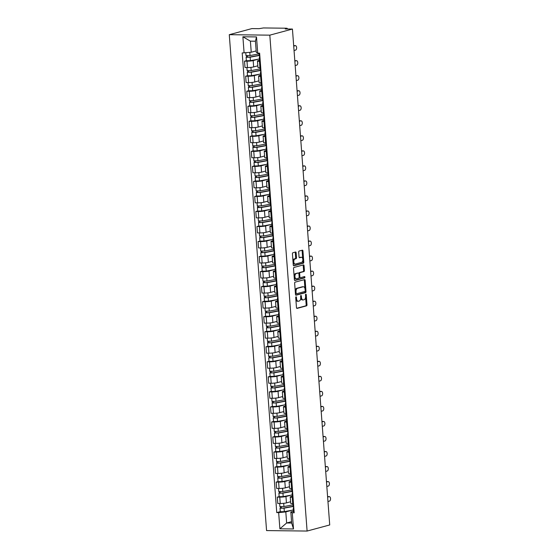<?xml version="1.0" encoding="UTF-8"?>
<svg xmlns="http://www.w3.org/2000/svg" width="559" height="559" viewBox="0 0 559 559"><rect width="100%" height="100%" fill="white"/><g stroke="black" fill="none" stroke-linecap="round" stroke-linejoin="round"><path stroke-width="0.84" d="M296.032 296.787A0.671 0.37 90.7 0 0 295.718 297.549L296.473 307.604A0.957 0.531 90.7 0 0 296.983 308.414A0.957 0.531 90.7 0 0 297.067 308.407L306.535 305.85A0.957 0.531 90.7 0 0 306.989 304.767L306.234 294.712A0.671 0.37 90.7 0 0 305.5 294.914L305.598 296.214A3.061 1.698 90.7 0 1 304.145 299.694L303.355 299.91A3.061 1.698 90.7 0 1 303.09 299.938A3.061 1.698 90.7 0 1 301.441 297.332L301.343 296.032A0.671 0.37 90.7 0 0 300.609 296.235L300.707 297.535A3.061 1.698 90.7 0 1 299.247 301.015L298.464 301.224A3.061 1.698 90.7 0 1 298.199 301.259A3.061 1.698 90.7 0 1 296.549 298.653L296.452 297.353A0.671 0.37 90.7 0 0 296.032 296.787M296.137 252.829A0.957 0.531 90.7 0 0 295.62 252.011A0.957 0.531 90.7 0 0 295.536 252.025L292.881 252.738A0.957 0.531 90.7 0 0 292.427 253.828L293.265 264.987A0.957 0.531 90.7 0 0 293.782 265.804A0.957 0.531 90.7 0 0 293.866 265.791L303.334 263.24A0.957 0.531 90.7 0 0 303.789 262.15L302.95 250.991A0.957 0.531 90.7 0 0 302.433 250.173A0.957 0.531 90.7 0 0 302.349 250.187L299.142 251.054A0.957 0.531 90.7 0 0 298.688 252.137L299.044 256.916A0.957 0.531 90.7 0 0 299.561 257.734A0.957 0.531 90.7 0 0 299.645 257.72L301.238 257.294A2.557 1.418 90.7 0 1 301.455 257.266A2.557 1.418 90.7 0 1 302.845 259.642A2.557 1.418 90.7 0 1 301.615 262.353L295.383 264.037A2.557 1.418 90.7 0 1 295.159 264.065A2.557 1.418 90.7 0 1 293.775 261.682A2.557 1.418 90.7 0 1 294.998 258.971L296.039 258.691A0.957 0.531 90.7 0 0 296.494 257.608L296.137 252.829L295.327 252.822A0.957 0.531 90.7 0 0 295.082 252.144M269.815 35.154L292.434 29.054L329.719 524.95L307.101 531.05L269.815 35.154L229.281 34.686L266.566 530.582L307.101 531.05M295.096 282.155A0.957 0.531 90.7 0 0 294.642 283.245L295.48 294.404A0.957 0.531 90.7 0 0 295.99 295.222A0.957 0.531 90.7 0 0 296.074 295.208L305.542 292.657A0.957 0.531 90.7 0 0 305.997 291.567L305.158 280.408A0.957 0.531 90.7 0 0 304.648 279.591A0.957 0.531 90.7 0 0 304.564 279.605L295.096 282.155M294.376 279.696L293.531 268.537A0.957 0.531 90.7 0 1 293.992 267.447L303.46 264.896A0.957 0.531 90.7 0 1 303.537 264.882A0.957 0.531 90.7 0 1 304.054 265.7L304.41 270.479A0.957 0.531 90.7 0 1 303.956 271.562L300.12 272.596A0.957 0.531 90.7 0 0 299.666 273.686L299.904 276.859A0.957 0.531 90.7 0 0 300.414 277.669A0.957 0.531 90.7 0 0 300.497 277.662L304.494 276.579A0.671 0.37 90.7 0 1 304.599 277.907L294.97 280.499A0.957 0.531 90.7 0 1 294.886 280.513A0.957 0.531 90.7 0 1 294.376 279.696M292.434 29.054L285.258 28.97L287.242 28.362L286.369 28.216L263.429 27.95L259.069 28.67L251.899 28.586L229.281 34.686M293.021 497.3L292.245 497.286A4.486 0.58 175.7 0 1 290.24 496.958L290.722 503.324A4.486 0.58 -4.3 0 0 292.727 503.652L293.503 503.659M291.113 495.134L285.956 496.525A4.486 0.58 175.7 0 1 279.766 497.147L280.241 503.505A4.486 0.58 -4.3 0 0 286.432 502.883L290.401 501.814M280.241 503.505L277.767 503.477L277.292 497.119L279.158 496.609M290.24 496.958A4.486 0.58 175.7 0 1 290.98 496.581L292.329 496.217M279.766 497.147L277.292 497.119M291.896 482.263L291.113 482.256A4.486 0.58 175.7 0 1 289.115 481.928L289.59 488.286A4.486 0.58 -4.3 0 0 291.595 488.615L292.371 488.629M278.026 481.579L276.16 482.082L276.635 488.44L279.109 488.468A4.486 0.58 -4.3 0 0 285.307 487.853L289.471 486.728M289.115 481.928A4.486 0.58 175.7 0 1 289.855 481.551L291.197 481.187M289.981 480.097L284.824 481.488A4.486 0.58 175.7 0 1 278.634 482.11L276.16 482.082M290.764 467.233L289.988 467.226A4.486 0.58 175.7 0 1 287.983 466.898L288.458 473.256A4.486 0.58 -4.3 0 0 290.463 473.585L291.239 473.592M276.894 466.548L275.028 467.051L275.51 473.41L277.977 473.438A4.486 0.58 -4.3 0 0 284.175 472.816L288.339 471.691M287.983 466.898A4.486 0.58 175.7 0 1 288.724 466.513L290.072 466.15M288.856 465.067L283.699 466.458A4.486 0.58 175.7 0 1 277.502 467.079L275.028 467.051M289.632 452.203L288.856 452.189A4.486 0.58 175.7 0 1 286.851 451.861L287.326 458.219A4.486 0.58 -4.3 0 0 289.331 458.548L290.107 458.562M275.769 451.511L273.896 452.014L274.378 458.38L276.852 458.408A4.486 0.58 -4.3 0 0 283.043 457.786L287.012 456.717M286.851 451.861A4.486 0.58 175.7 0 1 287.592 451.483L288.94 451.12M287.724 450.03L282.568 451.42A4.486 0.58 175.7 0 1 276.37 452.042L273.896 452.014M288.5 437.166L287.724 437.159A4.486 0.58 175.7 0 1 285.719 436.831L286.201 443.189A4.486 0.58 -4.3 0 0 288.206 443.518L288.982 443.525M274.637 436.481L272.771 436.984L273.246 443.343L275.72 443.371A4.486 0.58 -4.3 0 0 281.911 442.749L286.082 441.624M285.719 436.831A4.486 0.58 175.7 0 1 286.46 436.446L287.808 436.083M286.592 435L281.436 436.39A4.486 0.58 175.7 0 1 275.245 437.012L272.771 436.984M287.368 422.136L286.592 422.122A4.486 0.58 175.7 0 1 284.587 421.793L285.069 428.159A4.486 0.58 -4.3 0 0 287.074 428.487L287.85 428.494M273.505 421.444L271.639 421.954L272.114 428.313L274.588 428.341A4.486 0.58 -4.3 0 0 280.786 427.719L284.95 426.594M284.587 421.793A4.486 0.58 175.7 0 1 285.335 421.416L286.676 421.053M285.46 419.97L280.304 421.36A4.486 0.58 175.7 0 1 274.113 421.982L271.639 421.954M286.243 407.099L285.467 407.092A4.486 0.58 175.7 0 1 283.462 406.763L283.937 413.122A4.486 0.58 -4.3 0 0 285.942 413.45L286.718 413.464M272.373 406.414L270.507 406.917L270.989 413.276L273.456 413.304A4.486 0.58 -4.3 0 0 279.654 412.682L283.623 411.613M283.462 406.763A4.486 0.58 175.7 0 1 284.203 406.386L285.544 406.023M284.328 404.933L279.172 406.323A4.486 0.58 175.7 0 1 272.981 406.945L270.507 406.917M285.111 392.069L284.335 392.062A4.486 0.58 175.7 0 1 282.33 391.733L282.805 398.092A4.486 0.58 -4.3 0 0 284.81 398.42L285.586 398.427M271.248 391.384L269.375 391.887L269.857 398.246L272.331 398.274A4.486 0.58 -4.3 0 0 278.522 397.652L282.491 396.583M282.33 391.733A4.486 0.58 175.7 0 1 283.071 391.349L284.419 390.986M283.203 389.902L278.047 391.293A4.486 0.58 175.7 0 1 271.849 391.915L269.375 391.887M283.979 377.032L283.203 377.025A4.486 0.58 175.7 0 1 281.198 376.696L281.68 383.055A4.486 0.58 -4.3 0 0 283.686 383.383L284.461 383.397M270.116 376.347L268.25 376.85L268.725 383.215L271.199 383.243A4.486 0.58 -4.3 0 0 277.39 382.622L281.561 381.497M281.198 376.696A4.486 0.58 175.7 0 1 281.939 376.319L283.287 375.955M282.071 374.865L276.915 376.256A4.486 0.58 175.7 0 1 270.717 376.878L268.25 376.85M282.847 362.001L282.071 361.994A4.486 0.58 175.7 0 1 280.066 361.666L280.548 368.025A4.486 0.58 -4.3 0 0 282.554 368.353L283.329 368.36M268.984 361.317L267.118 361.82L267.593 368.178L270.067 368.206A4.486 0.58 -4.3 0 0 276.265 367.584L280.429 366.459M280.066 361.666A4.486 0.58 175.7 0 1 280.807 361.282L282.155 360.918M280.939 359.835L275.783 361.226A4.486 0.58 175.7 0 1 269.592 361.848L267.118 361.82M281.722 346.971L280.946 346.957A4.486 0.58 175.7 0 1 278.941 346.629L279.416 352.995A4.486 0.58 -4.3 0 0 281.422 353.323L282.197 353.33M267.852 346.28L265.986 346.79L266.468 353.148L268.935 353.176A4.486 0.58 -4.3 0 0 275.133 352.554L279.102 351.485M278.941 346.629A4.486 0.58 175.7 0 1 279.682 346.252L281.023 345.888M279.807 344.805L274.651 346.196A4.486 0.58 175.7 0 1 268.46 346.818L265.986 346.79M280.59 331.934L279.814 331.927A4.486 0.58 175.7 0 1 277.809 331.599L278.284 337.957A4.486 0.58 -4.3 0 0 280.29 338.286L281.065 338.293M266.72 331.249L264.854 331.753L265.336 338.111L267.81 338.139A4.486 0.58 -4.3 0 0 274.001 337.517L277.97 336.448M277.809 331.599A4.486 0.58 175.7 0 1 278.55 331.221L279.898 330.858M278.682 329.768L273.526 331.159A4.486 0.58 175.7 0 1 267.328 331.78L264.854 331.753M279.458 316.904L278.682 316.897A4.486 0.58 175.7 0 1 276.677 316.569L277.159 322.927A4.486 0.58 -4.3 0 0 279.158 323.256L279.94 323.263M265.595 316.219L263.729 316.722L264.204 323.081L266.678 323.109A4.486 0.58 -4.3 0 0 272.869 322.487L277.04 321.362M276.677 316.569A4.486 0.58 175.7 0 1 277.418 316.184L278.766 315.821M277.55 314.738L272.394 316.128A4.486 0.58 175.7 0 1 266.196 316.75L263.729 316.722M278.326 301.867L277.55 301.86A4.486 0.58 175.7 0 1 275.545 301.532L276.027 307.89A4.486 0.58 -4.3 0 0 278.033 308.219L278.808 308.233M264.463 301.182L262.597 301.685L263.072 308.051L265.546 308.079A4.486 0.58 -4.3 0 0 271.744 307.457L275.706 306.388M275.545 301.532A4.486 0.58 175.7 0 1 276.286 301.154L277.634 300.791M276.419 299.701L271.262 301.091A4.486 0.58 175.7 0 1 265.071 301.713L262.597 301.685M277.201 286.837L276.425 286.83A4.486 0.58 175.7 0 1 274.42 286.501L274.895 292.86A4.486 0.58 -4.3 0 0 276.901 293.189L277.676 293.195M263.331 286.152L261.465 286.655L261.94 293.014L264.414 293.042A4.486 0.58 -4.3 0 0 270.612 292.42L274.581 291.351M274.42 286.501A4.486 0.58 175.7 0 1 275.161 286.117L276.502 285.754M275.287 284.671L270.13 286.061A4.486 0.58 175.7 0 1 263.939 286.683L261.465 286.655M276.069 271.807L275.294 271.793A4.486 0.58 175.7 0 1 273.288 271.464L273.763 277.83A4.486 0.58 -4.3 0 0 275.769 278.158L276.544 278.165M262.199 271.115L260.333 271.618L260.815 277.984L263.289 278.012A4.486 0.58 -4.3 0 0 269.48 277.39L273.644 276.265M273.288 271.464A4.486 0.58 175.7 0 1 274.029 271.087L275.377 270.724M274.162 269.641L269.005 271.031A4.486 0.58 175.7 0 1 262.807 271.653L260.333 271.618M274.937 256.77L274.162 256.763A4.486 0.58 175.7 0 1 272.156 256.434L272.638 262.793A4.486 0.58 -4.3 0 0 274.637 263.121L275.419 263.128M261.074 256.085L259.201 256.588L259.683 262.947L262.157 262.975A4.486 0.58 -4.3 0 0 268.348 262.353L272.519 261.235M272.156 256.434A4.486 0.58 175.7 0 1 272.897 256.057L274.245 255.694M273.03 254.604L267.873 255.994A4.486 0.58 175.7 0 1 261.675 256.616L259.201 256.588M273.805 241.74L273.03 241.733A4.486 0.58 175.7 0 1 271.024 241.397L271.506 247.763A4.486 0.58 -4.3 0 0 273.512 248.091L274.287 248.098M259.942 241.055L258.076 241.558L258.551 247.917L261.025 247.944A4.486 0.58 -4.3 0 0 267.216 247.323L271.185 246.253M271.024 241.397A4.486 0.58 175.7 0 1 271.765 241.02L273.113 240.656M271.898 239.573L266.741 240.964A4.486 0.58 175.7 0 1 260.55 241.586L258.076 241.558M272.68 226.702L271.898 226.695A4.486 0.58 175.7 0 1 269.899 226.367L270.374 232.726A4.486 0.58 -4.3 0 0 272.38 233.054L273.155 233.068M258.81 226.018L256.944 226.521L257.419 232.879L259.893 232.914A4.486 0.58 -4.3 0 0 266.091 232.292L270.06 231.216M269.899 226.367A4.486 0.58 175.7 0 1 270.64 225.99L271.981 225.626M270.766 224.536L265.609 225.927A4.486 0.58 175.7 0 1 259.418 226.549L256.944 226.521M271.548 211.672L270.773 211.665A4.486 0.58 175.7 0 1 268.767 211.337L269.242 217.696A4.486 0.58 -4.3 0 0 271.248 218.024L272.023 218.031M257.678 210.988L255.812 211.491L256.295 217.849L258.761 217.877A4.486 0.58 -4.3 0 0 264.959 217.255L269.124 216.13M268.767 211.337A4.486 0.58 175.7 0 1 269.508 210.953L270.856 210.589M269.641 209.506L264.484 210.897A4.486 0.58 175.7 0 1 258.286 211.519L255.812 211.491M270.416 196.642L269.641 196.628A4.486 0.58 175.7 0 1 267.635 196.3L268.11 202.658A4.486 0.58 -4.3 0 0 270.116 202.994L270.891 203.001M256.553 195.95L254.68 196.454L255.163 202.819L257.636 202.847A4.486 0.58 -4.3 0 0 263.827 202.225L267.796 201.156M267.635 196.3A4.486 0.58 175.7 0 1 268.376 195.923L269.724 195.559M268.509 194.476L263.352 195.867A4.486 0.58 175.7 0 1 257.154 196.488L254.68 196.454M269.284 181.605L268.509 181.598A4.486 0.58 175.7 0 1 266.503 181.27L266.985 187.628A4.486 0.58 -4.3 0 0 268.991 187.957L269.766 187.964M255.421 180.92L253.555 181.423L254.031 187.782L256.504 187.81A4.486 0.58 -4.3 0 0 262.695 187.188L266.664 186.119M266.503 181.27A4.486 0.58 175.7 0 1 267.244 180.892L268.593 180.529M267.377 179.439L262.22 180.83A4.486 0.58 175.7 0 1 256.029 181.451L253.555 181.423M268.152 166.575L267.377 166.568A4.486 0.58 175.7 0 1 265.371 166.233L265.853 172.598A4.486 0.58 -4.3 0 0 267.859 172.927L268.634 172.934M254.289 165.89L252.423 166.393L252.899 172.752L255.372 172.78A4.486 0.58 -4.3 0 0 261.57 172.158L265.735 171.033M265.371 166.233A4.486 0.58 175.7 0 1 266.119 165.855L267.461 165.492M266.245 164.409L261.088 165.799A4.486 0.58 175.7 0 1 254.897 166.421L252.423 166.393M267.027 151.538L266.252 151.531A4.486 0.58 175.7 0 1 264.246 151.203L264.721 157.561A4.486 0.58 -4.3 0 0 266.727 157.89L267.502 157.904M253.157 150.853L251.291 151.356L251.774 157.715L254.24 157.75A4.486 0.58 -4.3 0 0 260.438 157.128L264.603 156.003M264.246 151.203A4.486 0.58 175.7 0 1 264.987 150.825L266.329 150.462M265.113 149.372L259.956 150.762A4.486 0.58 175.7 0 1 253.765 151.384L251.291 151.356M265.895 136.508L265.12 136.501A4.486 0.58 175.7 0 1 263.114 136.172L263.589 142.531A4.486 0.58 -4.3 0 0 265.595 142.859L266.37 142.866M252.032 135.823L250.159 136.326L250.642 142.685L253.115 142.713A4.486 0.58 -4.3 0 0 259.306 142.091L263.275 141.022M263.114 136.172A4.486 0.58 175.7 0 1 263.855 135.788L265.204 135.425M263.988 134.342L258.831 135.732A4.486 0.58 175.7 0 1 252.633 136.354L250.159 136.326M264.763 121.478L263.988 121.464A4.486 0.58 175.7 0 1 261.982 121.135L262.464 127.494A4.486 0.58 -4.3 0 0 264.47 127.829L265.245 127.836M250.9 120.786L249.034 121.289L249.51 127.655L251.983 127.683A4.486 0.58 -4.3 0 0 258.174 127.061L262.143 125.992M261.982 121.135A4.486 0.58 175.7 0 1 262.723 120.758L264.072 120.395M262.856 119.312L257.699 120.702A4.486 0.58 175.7 0 1 251.501 121.324L249.034 121.289M263.631 106.441L262.856 106.434A4.486 0.58 175.7 0 1 260.85 106.105L261.332 112.464A4.486 0.58 -4.3 0 0 263.338 112.792L264.114 112.799M249.768 105.756L247.903 106.259L248.378 112.618L250.851 112.645A4.486 0.58 -4.3 0 0 257.049 112.024L261.214 110.906M260.85 106.105A4.486 0.58 175.7 0 1 261.591 105.728L262.94 105.365M261.724 104.274L256.567 105.665A4.486 0.58 175.7 0 1 250.376 106.287L247.903 106.259M262.506 91.41L261.731 91.403A4.486 0.58 175.7 0 1 259.725 91.068L260.201 97.434A4.486 0.58 -4.3 0 0 262.206 97.762L262.982 97.769M248.636 90.726L246.771 91.229L247.253 97.587L249.719 97.615A4.486 0.58 -4.3 0 0 255.917 96.993L259.886 95.924M259.725 91.068A4.486 0.58 175.7 0 1 260.466 90.691L261.808 90.327M260.592 89.244L255.435 90.635A4.486 0.58 175.7 0 1 249.244 91.257L246.771 91.229M261.374 76.373L260.599 76.366A4.486 0.58 175.7 0 1 258.593 76.038L259.069 82.397A4.486 0.58 -4.3 0 0 261.074 82.725L261.85 82.739M247.504 75.689L245.639 76.192L246.121 82.55L248.594 82.585A4.486 0.58 -4.3 0 0 254.785 81.963L258.754 80.887M258.593 76.038A4.486 0.58 175.7 0 1 259.334 75.661L260.683 75.297M259.467 74.207L254.31 75.598A4.486 0.58 175.7 0 1 248.112 76.22L245.639 76.192M260.242 61.343L259.467 61.336A4.486 0.58 175.7 0 1 257.461 61.008L257.944 67.366A4.486 0.58 -4.3 0 0 259.942 67.695L260.725 67.702M246.379 60.658L244.514 61.162L244.989 67.52L247.462 67.548A4.486 0.58 -4.3 0 0 253.653 66.926L257.825 65.801M257.461 61.008A4.486 0.58 175.7 0 1 258.202 60.624L259.551 60.26M258.335 59.177L253.178 60.568A4.486 0.58 175.7 0 1 246.98 61.19L244.514 61.162M292.245 510.164L285.803 511.904L286.634 522.986L291.658 523.042L290.827 511.96L293.461 511.247M291.553 521.659L286.634 522.986L279.884 528.807L278.661 512.617L285.803 511.904M290.827 511.96L292.28 512.778L293.503 528.968L279.884 528.807M244.101 52.958L242.886 36.768L256.504 36.929L257.72 53.119L256.267 52.301L255.435 41.219L250.404 41.156L251.236 52.239L242.194 52.937L276.761 512.596L278.661 512.617M292.28 512.778L294.188 512.799L259.628 53.14L257.72 53.119M251.236 52.239L256.162 50.911M280.29 511.646L276.761 512.596M293.503 528.968L291.658 523.042M255.435 41.219L256.504 36.929M250.404 41.156L242.886 36.768M295.858 299.414A3.061 1.698 90.7 0 0 297.388 301.252L298.199 301.259M300.721 297.968A3.061 1.698 90.7 0 0 302.279 299.931L303.09 299.938M296.71 308.275L305.724 305.843A0.957 0.531 90.7 0 0 306.178 304.753L305.598 297.011M304.962 288.591L304.348 280.401A0.957 0.531 90.7 0 0 304.11 279.724M295.718 295.082L304.732 292.65A0.957 0.531 90.7 0 0 305.186 291.56L305.151 291.099M296.137 293.168A0.671 0.37 90.7 0 0 296.556 293.734L304.865 291.491A0.671 0.37 90.7 0 0 305.186 290.729L305.081 289.352A3.061 1.698 90.7 0 0 303.432 286.746A3.061 1.698 90.7 0 0 303.174 286.781L297.493 288.318A3.061 1.698 90.7 0 0 296.032 291.798L296.137 293.168L295.383 293.161M295.411 293.496A0.671 0.37 90.7 0 0 295.746 293.72L296.438 293.727M303.432 286.746L302.622 286.739A3.061 1.698 90.7 0 0 302.363 286.774L303.174 286.781M295.222 290.987A3.061 1.698 90.7 0 1 296.682 288.304L302.363 286.774M298.848 273.505A0.957 0.531 90.7 0 1 299.31 272.589L303.146 271.555A0.957 0.531 90.7 0 0 303.6 270.465L303.244 265.693A0.957 0.531 90.7 0 0 303.006 265.015M299.17 277.229A0.957 0.531 90.7 0 0 299.603 277.662A0.957 0.531 90.7 0 0 299.687 277.648L300.337 277.655M294.614 280.373L303.789 277.9A0.671 0.37 90.7 0 0 303.977 276.719M296.137 273.672A2.557 1.418 90.7 0 0 294.907 276.384A2.557 1.418 90.7 0 0 296.298 278.766A2.557 1.418 90.7 0 0 296.515 278.731L298.709 278.144A0.957 0.531 90.7 0 0 299.163 277.054L298.925 273.889A0.957 0.531 90.7 0 0 298.415 273.072A0.957 0.531 90.7 0 0 298.331 273.078L295.327 273.665A2.557 1.418 90.7 0 0 294.097 276.034M294.181 277.096A2.557 1.418 90.7 0 0 295.48 278.752L296.298 278.766M297.681 273.072A0.957 0.531 90.7 0 0 297.605 273.065A0.957 0.531 90.7 0 0 297.521 273.072L298.331 273.078M295.327 273.665L297.521 273.072M292.979 261.144A2.557 1.418 90.7 0 1 294.188 258.964L295.229 258.684A0.957 0.531 90.7 0 0 295.683 257.594L295.327 252.822M293.084 262.576A2.557 1.418 90.7 0 0 294.348 264.051L295.159 264.065M300.861 257.287A2.557 1.418 90.7 0 0 300.644 257.252A2.557 1.418 90.7 0 0 300.428 257.28L301.238 257.294M299.289 257.587L300.428 257.28M302.719 258.74L302.139 250.984A0.957 0.531 90.7 0 0 301.895 250.306M293.51 265.665L302.524 263.233A0.957 0.531 90.7 0 0 302.978 262.143L302.831 260.173M292.979 504.847L283.937 506.545L279.905 506.608L279.675 503.498M293.084 506.265A4.577 0.587 175.7 0 1 292.602 506.363L283.231 508.117L281.296 508.152L281.394 506.782M293.105 506.489L284.063 508.18L280.031 508.243L280.436 508.04L280.339 506.754M293.363 509.955L284.321 511.653L280.29 511.716L280.031 508.243M281.498 508.222L280.436 508.04M293.831 508.068L293.244 508.397L293.866 508.557M293.244 508.397L293.503 511.869L294.132 512.03M327.602 496.783L328.091 496.651A2.243 1.244 -89.3 0 1 328.28 496.623A2.243 1.244 -89.3 0 1 328.475 496.658M292.888 503.652L293.126 506.761L293.748 506.922M327.951 501.507L329.475 501.095A2.243 1.244 90.7 0 0 330.551 498.719A2.243 1.244 90.7 0 0 329.335 496.637A2.243 1.244 90.7 0 0 329.146 496.665L327.623 497.07M291.847 489.817L282.812 491.508L278.78 491.578L278.543 488.468M291.952 491.228A4.577 0.587 175.7 0 1 291.47 491.326L282.099 493.087L280.164 493.115L280.262 491.752M291.973 491.452L282.931 493.15L278.899 493.213L279.304 493.01L279.207 491.717M292.231 494.925L283.196 496.616L279.165 496.678L278.899 493.213M280.373 493.185L279.304 493.01M290.715 474.78L281.68 476.478L277.648 476.541L277.411 473.431M290.827 476.198A4.577 0.587 175.7 0 1 290.338 476.296L280.967 478.057L279.032 478.085L279.13 476.715M290.841 476.422L281.806 478.113L277.774 478.183L278.075 476.687M291.099 479.888L282.064 481.585L278.033 481.648L277.774 478.183M279.241 478.155L278.172 477.973M292.699 493.038L292.112 493.366L292.741 493.527M292.112 493.366L292.378 496.832L293 497M326.47 481.746L326.959 481.613A2.243 1.244 -89.3 0 1 327.155 481.592A2.243 1.244 -89.3 0 1 327.343 481.62M291.756 488.622L291.994 491.731L292.616 491.892M326.826 486.47L328.35 486.064A2.243 1.244 90.7 0 0 329.419 483.689A2.243 1.244 90.7 0 0 328.21 481.606A2.243 1.244 90.7 0 0 328.014 481.627L326.491 482.04M291.574 478.008L290.987 478.336L291.609 478.497M290.987 478.336L291.246 481.802L291.868 481.963M325.338 466.716L325.827 466.583A2.243 1.244 -89.3 0 1 326.023 466.562A2.243 1.244 -89.3 0 1 326.211 466.59M290.631 473.585L290.862 476.694L291.484 476.855M325.694 471.44L327.218 471.027A2.243 1.244 90.7 0 0 328.294 468.652A2.243 1.244 90.7 0 0 327.078 466.569A2.243 1.244 90.7 0 0 326.882 466.597L325.359 467.01M289.59 459.75L280.548 461.441L276.516 461.51L276.286 458.401M289.695 461.161A4.577 0.587 175.7 0 1 289.213 461.266L279.842 463.02L277.907 463.055L278.005 461.685M289.709 461.385L280.674 463.083L276.642 463.145L276.95 461.65M289.974 464.857L280.932 466.548L276.901 466.618L276.642 463.145M278.109 463.118L277.04 462.943M288.458 444.712L279.416 446.41L275.384 446.473L275.154 443.364M288.563 446.131A4.577 0.587 175.7 0 1 288.081 446.229L278.71 447.99L276.775 448.018L276.873 446.655M288.577 446.355L279.542 448.052L275.51 448.115L275.915 447.906L275.818 446.62M288.842 449.82L279.8 451.518L275.769 451.581L275.51 448.115M276.978 448.087L275.915 447.906M287.326 429.682L278.291 431.38L274.259 431.443L274.022 428.334M287.431 431.101A4.577 0.587 175.7 0 1 286.949 431.199L277.578 432.952L275.643 432.987L275.741 431.618M287.452 431.324L278.41 433.015L274.378 433.078L274.783 432.876L274.686 431.59M287.71 434.79L278.675 436.488L274.644 436.551L274.378 433.078M275.846 433.057L274.783 432.876M290.442 462.971L289.855 463.299L290.477 463.46M289.855 463.299L290.114 466.772L290.743 466.933M324.206 451.686L324.702 451.553A2.243 1.244 -89.3 0 1 324.891 451.525A2.243 1.244 -89.3 0 1 325.086 451.553M289.499 458.555L289.73 461.664L290.359 461.825M324.562 456.41L326.086 455.997A2.243 1.244 90.7 0 0 327.162 453.622A2.243 1.244 90.7 0 0 325.946 451.539A2.243 1.244 90.7 0 0 325.75 451.56L324.227 451.972M289.31 447.941L288.724 448.269L289.345 448.43M288.724 448.269L288.982 451.735L289.611 451.896M323.081 436.649L323.57 436.516A2.243 1.244 -89.3 0 1 323.759 436.495A2.243 1.244 -89.3 0 1 323.954 436.523M288.367 443.518L288.598 446.627L289.227 446.788M323.43 441.372L324.954 440.96A2.243 1.244 90.7 0 0 326.03 438.584A2.243 1.244 90.7 0 0 324.814 436.502A2.243 1.244 90.7 0 0 324.625 436.53L323.102 436.942M288.178 432.904L287.592 433.232L288.22 433.393M287.592 433.232L287.857 436.705L288.479 436.865M321.949 421.619L322.438 421.486A2.243 1.244 -89.3 0 1 322.634 421.458A2.243 1.244 -89.3 0 1 322.822 421.493M287.235 428.487L287.473 431.597L288.095 431.758M322.305 426.342L323.829 425.93A2.243 1.244 90.7 0 0 324.898 423.554A2.243 1.244 90.7 0 0 323.682 421.472A2.243 1.244 90.7 0 0 323.493 421.5L321.97 421.905M287.053 417.873L286.467 418.202L287.088 418.363M286.467 418.202L286.725 421.668L287.347 421.835M320.817 406.582L321.306 406.449A2.243 1.244 -89.3 0 1 321.502 406.428A2.243 1.244 -89.3 0 1 321.691 406.456M286.103 413.45L286.341 416.567L286.963 416.728M321.173 411.305L322.697 410.9A2.243 1.244 90.7 0 0 323.773 408.524A2.243 1.244 90.7 0 0 322.557 406.442A2.243 1.244 90.7 0 0 322.361 406.463L320.838 406.875M285.922 402.843L285.335 403.172L285.956 403.332M285.335 403.172L285.593 406.638L286.215 406.798M319.685 391.552L320.181 391.419A2.243 1.244 -89.3 0 1 320.37 391.398A2.243 1.244 -89.3 0 1 320.566 391.426M284.978 398.42L285.209 401.53L285.838 401.69M320.041 396.275L321.565 395.863A2.243 1.244 90.7 0 0 322.641 393.487A2.243 1.244 90.7 0 0 321.425 391.405A2.243 1.244 90.7 0 0 321.229 391.433L319.706 391.845M284.79 387.806L284.203 388.135L284.824 388.295M284.203 388.135L284.461 391.607L285.09 391.768M318.553 376.521L319.049 376.389A2.243 1.244 -89.3 0 1 319.238 376.361A2.243 1.244 -89.3 0 1 319.434 376.389M283.846 383.39L284.077 386.5L284.706 386.66M318.909 381.245L320.433 380.833A2.243 1.244 90.7 0 0 321.509 378.457A2.243 1.244 90.7 0 0 320.293 376.375A2.243 1.244 90.7 0 0 320.104 376.396L318.581 376.808M283.658 372.776L283.071 373.105L283.699 373.265M283.071 373.105L283.336 376.57L283.958 376.731M317.428 361.484L317.917 361.352A2.243 1.244 -89.3 0 1 318.113 361.331A2.243 1.244 -89.3 0 1 318.302 361.359M282.714 368.353L282.952 371.462L283.574 371.623M317.785 366.208L319.308 365.796A2.243 1.244 90.7 0 0 320.377 363.42A2.243 1.244 90.7 0 0 319.161 361.338A2.243 1.244 90.7 0 0 318.972 361.366L317.449 361.778M282.533 357.739L281.939 358.067L282.568 358.228M281.939 358.067L282.204 361.54L282.826 361.701M316.296 346.454L316.785 346.321A2.243 1.244 -89.3 0 1 316.981 346.294A2.243 1.244 -89.3 0 1 317.17 346.321M281.582 353.323L281.82 356.432L282.442 356.593M316.653 351.178L318.176 350.766A2.243 1.244 90.7 0 0 319.252 348.39A2.243 1.244 90.7 0 0 318.036 346.307A2.243 1.244 90.7 0 0 317.84 346.335L316.317 346.741M281.401 342.709L280.814 343.037L281.436 343.198M280.814 343.037L281.072 346.503L281.694 346.671M315.164 331.417L315.653 331.284A2.243 1.244 -89.3 0 1 315.849 331.263A2.243 1.244 -89.3 0 1 316.045 331.291M280.457 338.286L280.688 341.395L281.31 341.563M315.521 336.141L317.044 335.735A2.243 1.244 90.7 0 0 318.12 333.36A2.243 1.244 90.7 0 0 316.904 331.277A2.243 1.244 90.7 0 0 316.708 331.298L315.185 331.711M280.269 327.679L279.682 328.007L280.304 328.168M279.682 328.007L279.94 331.473L280.569 331.634M314.032 316.387L314.528 316.254A2.243 1.244 -89.3 0 1 314.717 316.233A2.243 1.244 -89.3 0 1 314.913 316.261M279.325 323.256L279.556 326.365L280.185 326.526M314.389 321.111L315.912 320.698A2.243 1.244 90.7 0 0 316.988 318.323A2.243 1.244 90.7 0 0 315.772 316.24A2.243 1.244 90.7 0 0 315.583 316.268L314.06 316.68M279.137 312.642L278.55 312.97L279.179 313.131M278.55 312.97L278.815 316.443L279.437 316.604M312.907 301.357L313.396 301.224A2.243 1.244 -89.3 0 1 313.592 301.196A2.243 1.244 -89.3 0 1 313.781 301.224M278.193 308.226L278.431 311.335L279.053 311.496M313.257 306.08L314.78 305.668A2.243 1.244 90.7 0 0 315.856 303.292A2.243 1.244 90.7 0 0 314.64 301.21A2.243 1.244 90.7 0 0 314.451 301.231L312.928 301.643M278.012 297.612L277.418 297.94L278.047 298.101M277.418 297.94L277.683 301.406L278.305 301.567M311.775 286.32L312.264 286.187A2.243 1.244 -89.3 0 1 312.46 286.166A2.243 1.244 -89.3 0 1 312.649 286.194M277.061 293.189L277.299 296.298L277.921 296.459M312.132 291.043L313.655 290.631A2.243 1.244 90.7 0 0 314.731 288.255A2.243 1.244 90.7 0 0 313.515 286.173A2.243 1.244 90.7 0 0 313.319 286.201L311.796 286.613M276.88 282.575L276.293 282.903L276.915 283.064M276.293 282.903L276.551 286.376L277.173 286.536M310.643 271.29L311.132 271.157A2.243 1.244 -89.3 0 1 311.328 271.129A2.243 1.244 -89.3 0 1 311.517 271.157M275.936 278.158L276.167 281.268L276.789 281.429M311 276.013L312.523 275.601A2.243 1.244 90.7 0 0 313.599 273.225A2.243 1.244 90.7 0 0 312.383 271.143A2.243 1.244 90.7 0 0 312.188 271.171L310.664 271.576M275.748 267.544L275.161 267.873L275.783 268.034M275.161 267.873L275.419 271.339L276.048 271.499M309.511 256.253L310.007 256.12A2.243 1.244 -89.3 0 1 310.196 256.099A2.243 1.244 -89.3 0 1 310.392 256.127M274.804 263.121L275.035 266.231L275.664 266.398M309.868 260.976L311.391 260.571A2.243 1.244 90.7 0 0 312.467 258.195A2.243 1.244 90.7 0 0 311.251 256.113A2.243 1.244 90.7 0 0 311.056 256.134L309.532 256.546M274.616 252.514L274.029 252.843L274.651 253.003M274.029 252.843L274.287 256.308L274.916 256.469M308.386 241.222L308.875 241.09A2.243 1.244 -89.3 0 1 309.064 241.062A2.243 1.244 -89.3 0 1 309.26 241.097M273.672 248.091L273.903 251.201L274.532 251.361M308.736 245.946L310.259 245.534A2.243 1.244 90.7 0 0 311.335 243.158A2.243 1.244 90.7 0 0 310.119 241.076A2.243 1.244 90.7 0 0 309.931 241.104L308.407 241.516M273.484 237.477L272.897 237.806L273.526 237.966M272.897 237.806L273.162 241.278L273.784 241.439M307.254 226.192L307.743 226.06A2.243 1.244 -89.3 0 1 307.939 226.032A2.243 1.244 -89.3 0 1 308.128 226.06M272.54 233.061L272.778 236.171L273.4 236.331M307.611 230.916L309.134 230.504A2.243 1.244 90.7 0 0 310.203 228.128A2.243 1.244 90.7 0 0 308.994 226.046A2.243 1.244 90.7 0 0 308.799 226.067L307.275 226.479M272.359 222.447L271.772 222.775L272.394 222.936M271.772 222.775L272.03 226.241L272.652 226.402M306.122 211.155L306.611 211.023A2.243 1.244 -89.3 0 1 306.807 211.002A2.243 1.244 -89.3 0 1 306.996 211.029M271.415 218.024L271.646 221.133L272.268 221.294M306.479 215.879L308.002 215.467A2.243 1.244 90.7 0 0 309.078 213.091A2.243 1.244 90.7 0 0 307.862 211.009A2.243 1.244 90.7 0 0 307.667 211.036L306.143 211.449M271.227 207.41L270.64 207.738L271.262 207.899M270.64 207.738L270.898 211.211L271.527 211.372M304.99 196.125L305.487 195.992A2.243 1.244 -89.3 0 1 305.675 195.964A2.243 1.244 -89.3 0 1 305.871 195.992M270.283 202.994L270.514 206.103L271.143 206.264M305.347 200.849L306.87 200.436A2.243 1.244 90.7 0 0 307.946 198.061A2.243 1.244 90.7 0 0 306.73 195.978A2.243 1.244 90.7 0 0 306.535 196.006L305.011 196.412M270.095 192.38L269.508 192.708L270.13 192.869M269.508 192.708L269.766 196.174L270.395 196.335M303.865 181.088L304.355 180.955A2.243 1.244 -89.3 0 1 304.543 180.934A2.243 1.244 -89.3 0 1 304.739 180.962M269.152 187.957L269.382 191.066L270.011 191.234M304.215 185.812L305.738 185.406A2.243 1.244 90.7 0 0 306.814 183.031A2.243 1.244 90.7 0 0 305.598 180.948A2.243 1.244 90.7 0 0 305.41 180.969L303.886 181.382M286.194 414.652L277.159 416.343L273.127 416.413L272.89 413.304M286.306 416.064A4.577 0.587 175.7 0 1 285.817 416.162L276.446 417.922L274.511 417.95L274.609 416.588M286.32 416.287L277.285 417.985L273.246 418.048L273.651 417.839L273.554 416.553M286.578 419.76L277.543 421.451L273.512 421.514L273.246 418.048M274.721 418.02L273.651 417.839M285.069 399.615L276.027 401.313L271.995 401.376L271.765 398.267M285.174 401.034A4.577 0.587 175.7 0 1 284.692 401.131L275.314 402.892L273.379 402.92L273.484 401.551M285.188 401.257L276.153 402.948L272.121 403.018L272.422 401.523M285.453 404.723L276.412 406.421L272.38 406.484L272.121 403.018M273.589 402.99L272.519 402.808M283.937 384.585L274.895 386.276L270.863 386.346L270.633 383.236M284.042 385.996A4.577 0.587 175.7 0 1 283.56 386.101L274.189 387.855L272.254 387.89L272.352 386.521M284.056 386.22L275.021 387.918L270.989 387.981L271.394 387.778L271.297 386.486M284.321 389.693L275.28 391.384L271.248 391.454L270.989 387.981M272.457 387.953L271.394 387.778M282.805 369.548L273.77 371.246L269.738 371.309L269.501 368.199M282.91 370.966A4.577 0.587 175.7 0 1 282.428 371.064L273.058 372.825L271.122 372.853L271.22 371.49M282.931 371.19L273.889 372.881L269.857 372.951L270.263 372.741L270.165 371.456M283.189 374.656L274.155 376.354L270.123 376.417L269.857 372.951M271.325 372.923L270.263 372.741M281.673 354.518L272.638 356.216L268.606 356.279L268.369 353.169M281.778 355.936A4.577 0.587 175.7 0 1 281.296 356.034L271.926 357.788L269.99 357.823L270.088 356.453M281.799 356.16L272.757 357.851L268.725 357.914L269.131 357.711L269.033 356.418M282.057 359.626L273.023 361.324L268.991 361.387L268.725 357.914M270.2 357.893L269.131 357.711M280.541 339.488L271.506 341.179L267.475 341.249L267.244 338.132M280.653 340.899A4.577 0.587 175.7 0 1 280.171 340.997L270.794 342.758L268.858 342.786L268.956 341.423M280.667 341.123L271.632 342.821L267.6 342.884L267.901 341.388M280.925 344.596L271.891 346.287L267.859 346.349L267.6 342.884M269.068 342.856L267.999 342.674M279.416 324.451L270.374 326.149L266.343 326.211L266.112 323.102M279.521 325.869A4.577 0.587 175.7 0 1 279.039 325.967L269.669 327.728L267.733 327.756L267.831 326.386M279.535 326.093L270.5 327.784L266.468 327.853L266.874 327.644L266.776 326.358M279.8 329.558L270.759 331.256L266.727 331.319L266.468 327.853M267.936 327.826L266.874 327.644M278.284 309.42L269.249 311.111L265.211 311.181L264.98 308.072M278.389 310.832A4.577 0.587 175.7 0 1 277.907 310.937L268.537 312.691L266.601 312.726L266.699 311.356M278.41 311.056L269.368 312.754L265.336 312.816L265.742 312.614L265.644 311.321M278.668 314.528L269.627 316.219L265.595 316.289L265.336 312.816M266.804 312.788L265.742 312.614M277.152 294.383L268.117 296.081L264.086 296.144L263.848 293.035M277.257 295.802A4.577 0.587 175.7 0 1 276.775 295.9L267.405 297.661L265.469 297.688L265.567 296.326M277.278 296.025L268.236 297.716L264.204 297.786L264.61 297.577L264.512 296.291M277.537 299.491L268.502 301.189L264.47 301.252L264.204 297.786M265.679 297.758L264.61 297.577M276.02 279.353L266.985 281.051L262.954 281.114L262.716 278.005M276.132 280.772A4.577 0.587 175.7 0 1 275.643 280.87L266.273 282.623L264.337 282.658L264.435 281.289M276.146 280.988L267.111 282.686L263.079 282.749L263.478 282.547L263.38 281.254M276.405 284.461L267.37 286.159L263.338 286.222L263.079 282.749M264.547 282.728L263.478 282.547M274.895 264.323L265.853 266.014L261.822 266.077L261.591 262.968M275 265.735A4.577 0.587 175.7 0 1 274.518 265.832L265.148 267.593L263.212 267.621L263.31 266.259M275.014 265.958L265.979 267.656L261.947 267.719L262.255 266.224M275.28 269.431L266.238 271.122L262.206 271.185L261.947 267.719M263.415 267.691L262.346 267.509M273.763 249.286L264.721 250.984L260.69 251.047L260.459 247.937M273.868 250.705A4.577 0.587 175.7 0 1 273.386 250.802L264.016 252.556L262.08 252.591L262.178 251.222M273.889 250.928L264.847 252.619L260.815 252.689L261.221 252.479L261.123 251.194M274.148 254.394L265.106 256.092L261.074 256.155L260.815 252.689M262.283 252.661L261.221 252.479M272.631 234.256L263.596 235.947L259.565 236.017L259.327 232.907M272.736 235.667A4.577 0.587 175.7 0 1 272.254 235.772L262.884 237.526L260.948 237.561L261.046 236.191M272.757 235.891L263.715 237.589L259.683 237.652L260.089 237.449L259.991 236.157M273.016 239.364L263.981 241.055L259.949 241.125L259.683 237.652M261.158 237.624L260.089 237.449M271.499 219.219L262.464 220.917L258.433 220.98L258.195 217.87M271.611 220.637A4.577 0.587 175.7 0 1 271.122 220.735L261.752 222.496L259.816 222.524L259.914 221.161M271.625 220.861L262.59 222.552L258.558 222.622L258.859 221.126M271.884 224.327L262.849 226.025L258.817 226.088L258.558 222.622M260.026 222.594L258.957 222.412M270.374 204.189L261.332 205.887L257.301 205.95L257.07 202.84M270.479 205.6A4.577 0.587 175.7 0 1 269.997 205.705L260.627 207.459L258.691 207.494L258.789 206.124M270.493 205.824L261.458 207.522L257.426 207.585L257.734 206.089M270.759 209.297L261.717 210.995L257.685 211.057L257.426 207.585M258.894 207.564L257.825 207.382M269.242 189.159L260.201 190.85L256.169 190.912L255.938 187.803M269.347 190.57A4.577 0.587 175.7 0 1 268.865 190.668L259.495 192.429L257.559 192.457L257.657 191.094M269.361 190.794L260.326 192.492L256.295 192.555L256.7 192.345L256.602 191.059M269.627 194.266L260.585 195.957L256.553 196.02L256.295 192.555M257.762 192.527L256.7 192.345M268.11 174.122L259.076 175.819L255.044 175.882L254.806 172.773M268.215 175.54A4.577 0.587 175.7 0 1 267.733 175.638L258.363 177.392L256.427 177.427L256.525 176.057M268.236 175.764L259.194 177.455L255.163 177.524L255.568 177.315L255.47 176.029M268.495 179.229L259.46 180.927L255.428 180.99L255.163 177.524M256.63 177.496L255.568 177.315M266.978 159.091L257.944 160.782L253.912 160.852L253.674 157.743M267.09 160.503A4.577 0.587 175.7 0 1 266.601 160.608L257.231 162.362L255.295 162.396L255.393 161.027M267.104 160.726L258.062 162.424L254.031 162.487L254.436 162.285L254.338 160.992M267.363 164.199L258.328 165.89L254.296 165.96L254.031 162.487M255.505 162.459L254.436 162.285M265.853 144.054L256.812 145.752L252.78 145.815L252.549 142.706M265.958 145.473A4.577 0.587 175.7 0 1 265.476 145.571L256.099 147.331L254.163 147.359L254.268 145.997M265.972 145.696L256.937 147.387L252.906 147.457L253.206 145.962M266.238 149.162L257.196 150.86L253.164 150.923L252.906 147.457M254.373 147.429L253.304 147.248M264.721 129.024L255.68 130.722L251.648 130.785L251.417 127.676M264.826 130.436A4.577 0.587 175.7 0 1 264.344 130.54L254.974 132.294L253.038 132.329L253.136 130.96M264.84 130.659L255.805 132.357L251.774 132.42L252.179 132.217L252.081 130.925M265.106 134.132L256.064 135.83L252.032 135.893L251.774 132.42M253.241 132.399L252.179 132.217M268.963 177.35L268.376 177.671L269.005 177.839M268.376 177.671L268.641 181.144L269.263 181.305M302.733 166.058L303.223 165.925A2.243 1.244 -89.3 0 1 303.418 165.897A2.243 1.244 -89.3 0 1 303.607 165.932M268.02 172.927L268.257 176.036L268.879 176.197M303.09 170.781L304.613 170.369A2.243 1.244 90.7 0 0 305.682 167.993A2.243 1.244 90.7 0 0 304.466 165.911A2.243 1.244 90.7 0 0 304.278 165.939L302.754 166.351M267.838 162.313L267.251 162.641L267.873 162.802M267.251 162.641L267.509 166.114L268.131 166.275M301.601 151.028L302.091 150.895A2.243 1.244 -89.3 0 1 302.286 150.867A2.243 1.244 -89.3 0 1 302.475 150.895M266.888 157.897L267.125 161.006L267.747 161.167M301.958 155.751L303.481 155.339A2.243 1.244 90.7 0 0 304.557 152.963A2.243 1.244 90.7 0 0 303.341 150.881A2.243 1.244 90.7 0 0 303.146 150.902L301.622 151.314M266.706 147.283L266.119 147.611L266.741 147.772M266.119 147.611L266.377 151.077L266.999 151.237M300.469 135.991L300.966 135.858A2.243 1.244 -89.3 0 1 301.154 135.837A2.243 1.244 -89.3 0 1 301.35 135.865M265.763 142.859L265.993 145.969L266.622 146.13M300.826 140.714L302.349 140.302A2.243 1.244 90.7 0 0 303.425 137.926A2.243 1.244 90.7 0 0 302.209 135.844A2.243 1.244 90.7 0 0 302.014 135.872L300.49 136.284M265.574 132.245L264.987 132.574L265.609 132.735M264.987 132.574L265.245 136.047L265.874 136.207M299.338 120.961L299.834 120.828A2.243 1.244 -89.3 0 1 300.022 120.8A2.243 1.244 -89.3 0 1 300.218 120.828M264.631 127.829L264.861 130.939L265.49 131.099M299.694 125.684L301.217 125.272A2.243 1.244 90.7 0 0 302.293 122.896A2.243 1.244 90.7 0 0 301.077 120.814A2.243 1.244 90.7 0 0 300.889 120.842L299.365 121.247M263.589 113.994L254.555 115.685L250.523 115.748L250.285 112.638M263.694 115.406A4.577 0.587 175.7 0 1 263.212 115.503L253.842 117.264L251.906 117.292L252.004 115.93M263.715 115.629L254.673 117.327L250.642 117.39L251.047 117.18L250.949 115.895M263.974 119.102L254.939 120.793L250.907 120.856L250.642 117.39M252.109 117.362L251.047 117.18M264.442 117.215L263.855 117.544L264.484 117.704M263.855 117.544L264.121 121.01L264.742 121.17M298.213 105.924L298.702 105.791A2.243 1.244 -89.3 0 1 298.897 105.77A2.243 1.244 -89.3 0 1 299.086 105.798M263.499 112.792L263.736 115.902L264.358 116.069M298.569 110.647L300.092 110.242A2.243 1.244 90.7 0 0 301.161 107.866A2.243 1.244 90.7 0 0 299.945 105.784A2.243 1.244 90.7 0 0 299.757 105.805L298.233 106.217M262.457 98.957L253.423 100.655L249.391 100.718L249.153 97.608M262.562 100.375A4.577 0.587 175.7 0 1 262.08 100.473L252.71 102.227L250.774 102.262L250.872 100.893M262.583 100.599L253.541 102.29L249.51 102.353L249.915 102.15L249.817 100.865M262.842 104.065L253.807 105.763L249.775 105.826L249.51 102.353M250.984 102.332L249.915 102.15M263.317 102.185L262.723 102.507L263.352 102.674M262.723 102.507L262.989 105.979L263.61 106.14M297.081 90.893L297.57 90.761A2.243 1.244 -89.3 0 1 297.765 90.733A2.243 1.244 -89.3 0 1 297.954 90.768M262.367 97.762L262.604 100.872L263.226 101.032M297.437 95.617L298.96 95.205A2.243 1.244 90.7 0 0 300.036 92.829A2.243 1.244 90.7 0 0 298.82 90.747A2.243 1.244 90.7 0 0 298.625 90.775L297.102 91.187M261.326 83.927L252.291 85.618L248.259 85.688L248.028 82.578M261.437 85.338A4.577 0.587 175.7 0 1 260.955 85.443L251.578 87.197L249.642 87.232L249.74 85.862M261.451 85.562L252.416 87.26L248.385 87.323L248.783 87.12L248.685 85.827M261.71 89.035L252.675 90.726L248.643 90.796L248.385 87.323M249.852 87.295L248.783 87.12M262.185 87.148L261.598 87.477L262.22 87.637M261.598 87.477L261.857 90.949L262.478 91.11M295.949 75.863L296.438 75.731A2.243 1.244 -89.3 0 1 296.633 75.703A2.243 1.244 -89.3 0 1 296.829 75.731M261.242 82.732L261.472 85.841L262.094 86.002M296.305 80.587L297.828 80.175A2.243 1.244 90.7 0 0 298.904 77.799A2.243 1.244 90.7 0 0 297.688 75.717A2.243 1.244 90.7 0 0 297.493 75.738L295.97 76.15M260.201 68.89L251.159 70.588L247.127 70.651L246.896 67.541M260.305 70.308A4.577 0.587 175.7 0 1 259.823 70.406L250.453 72.167L248.517 72.195L248.615 70.832M260.319 70.532L251.284 72.223L247.253 72.293L247.658 72.083L247.56 70.797M260.585 73.998L251.543 75.696L247.511 75.758L247.253 72.293M248.72 72.265L247.658 72.083M261.053 72.118L260.466 72.446L261.088 72.607M260.466 72.446L260.725 75.912L261.353 76.073M294.817 60.826L295.313 60.693A2.243 1.244 -89.3 0 1 295.501 60.672A2.243 1.244 -89.3 0 1 295.697 60.7M260.11 67.695L260.34 70.804L260.969 70.965M295.173 65.55L296.696 65.137A2.243 1.244 90.7 0 0 297.772 62.762A2.243 1.244 90.7 0 0 296.556 60.679A2.243 1.244 90.7 0 0 296.368 60.707L294.845 61.12M259.069 53.86L250.034 55.558L245.995 55.62L245.785 52.791M259.173 55.271A4.577 0.587 175.7 0 1 258.691 55.376L249.321 57.13L247.385 57.165L247.483 55.795M259.194 55.495L250.153 57.193L246.121 57.256L246.526 57.053L246.428 55.76M259.453 58.968L250.411 60.658L246.379 60.728L246.121 57.256M247.588 57.235L246.526 57.053M259.921 57.081L259.334 57.409L259.963 57.57M259.334 57.409L259.6 60.882L260.221 61.043M293.692 45.796L294.181 45.663A2.243 1.244 -89.3 0 1 294.376 45.635A2.243 1.244 -89.3 0 1 294.565 45.663M259.013 53.133L259.215 55.774L259.837 55.935M294.041 50.52L295.564 50.107A2.243 1.244 90.7 0 0 296.64 47.732A2.243 1.244 90.7 0 0 295.425 45.649A2.243 1.244 90.7 0 0 295.236 45.677L293.713 46.083M248.112 76.22L248.594 82.585M249.244 91.257L249.719 97.615M250.376 106.287L250.851 112.645M251.501 121.324L251.983 127.683M252.633 136.354L253.115 142.713M253.765 151.384L254.24 157.75M254.897 166.421L255.372 172.78M256.029 181.451L256.504 187.81M257.154 196.488L257.636 202.847M258.286 211.519L258.761 217.877M259.418 226.549L259.893 232.914M260.55 241.586L261.025 247.944M261.675 256.616L262.157 262.975M262.807 271.653L263.289 278.012M263.939 286.683L264.414 293.042M265.071 301.713L265.546 308.079M266.196 316.75L266.678 323.109M267.328 331.78L267.81 338.139M268.46 346.818L268.935 353.176M269.592 361.848L270.067 368.206M270.717 376.878L271.199 383.243M271.849 391.915L272.331 398.274M272.981 406.945L273.456 413.304M274.113 421.982L274.588 428.341M275.245 437.012L275.72 443.371M276.37 452.042L276.852 458.408M277.502 467.079L277.977 473.438M278.634 482.11L279.109 488.468M246.98 61.19L247.462 67.548M253.178 60.568L253.653 66.926M254.31 75.598L254.785 81.963M260.599 76.366L261.074 82.725M255.435 90.635L255.917 96.993M261.731 91.403L262.206 97.762M256.567 105.665L257.049 112.024M262.856 106.434L263.338 112.792M257.699 120.702L258.174 127.061M263.988 121.464L264.47 127.829M258.831 135.732L259.306 142.091M265.12 136.501L265.595 142.859M259.956 150.762L260.438 157.128M266.252 151.531L266.727 157.89M261.088 165.799L261.57 172.158M267.377 166.568L267.859 172.927M262.22 180.83L262.695 187.188M268.509 181.598L268.991 187.957M263.352 195.867L263.827 202.225M269.641 196.628L270.116 202.994M264.484 210.897L264.959 217.255M270.773 211.665L271.248 218.024M265.609 225.927L266.091 232.292M271.898 226.695L272.38 233.054M266.741 240.964L267.216 247.323M273.03 241.733L273.512 248.091M267.873 255.994L268.348 262.353M274.162 256.763L274.637 263.121M269.005 271.031L269.48 277.39M275.294 271.793L275.769 278.158M270.13 286.061L270.612 292.42M276.425 286.83L276.901 293.189M271.262 301.091L271.744 307.457M277.55 301.86L278.033 308.219M272.394 316.128L272.869 322.487M278.682 316.897L279.158 323.256M273.526 331.159L274.001 337.517M279.814 331.927L280.29 338.286M274.651 346.196L275.133 352.554M280.946 346.957L281.422 353.323M275.783 361.226L276.265 367.584M282.071 361.994L282.554 368.353M276.915 376.256L277.39 382.622M283.203 377.025L283.686 383.383M278.047 391.293L278.522 397.652M284.335 392.062L284.81 398.42M279.172 406.323L279.654 412.682M285.467 407.092L285.942 413.45M280.304 421.36L280.786 427.719M286.592 422.122L287.074 428.487M281.436 436.39L281.911 442.749M287.724 437.159L288.206 443.518M282.568 451.42L283.043 457.786M288.856 452.189L289.331 458.548M283.699 466.458L284.175 472.816M289.988 467.226L290.463 473.585M284.824 481.488L285.307 487.853M291.113 482.256L291.595 488.615M285.956 496.525L286.432 502.883M292.245 497.286L292.727 503.652M259.467 61.336L259.942 67.695M286.956 28.991L286.921 28.523M295.795 298.646L296.549 298.653M300.609 296.025L301.343 296.032M300.693 297.325L301.441 297.332M305.5 294.705L306.234 294.712M306.178 304.753L306.989 304.767M305.724 305.843L306.535 305.85M295.718 297.346L296.452 297.353M304.348 280.401L305.158 280.408M305.186 291.56L305.997 291.567M304.732 292.65L305.542 292.657M296.682 288.304L297.493 288.318M295.285 291.784L296.032 291.798M303.244 265.693L304.054 265.7M303.6 270.465L304.41 270.479M303.146 271.555L303.956 271.562M299.31 272.589L300.12 272.596M298.897 273.679L299.666 273.686M299.149 276.845L299.904 276.859M303.789 277.9L304.599 277.907M295.683 257.594L296.494 257.608M295.229 258.684L296.039 258.691M294.188 258.964L294.998 258.971M302.139 250.984L302.95 250.991M302.978 262.143L303.789 262.15M302.524 263.233L303.334 263.24M283.937 506.545L283.699 503.331M293.566 508.194L293.468 506.894M284.321 511.653L284.063 508.18M329.146 496.665L328.091 496.651M282.812 491.508L282.568 488.3M292.441 493.164L292.343 491.864M283.196 496.616L282.931 493.15M281.68 476.478L281.436 473.263M291.309 478.127L291.211 476.827M282.064 481.585L281.806 478.113M328.014 481.627L326.959 481.613M326.882 466.597L325.827 466.583M280.548 461.441L280.311 458.233M290.177 463.097L290.079 461.797M280.932 466.548L280.674 463.083M279.416 446.41L279.179 443.196M289.045 448.066L288.947 446.76M279.8 451.518L279.542 448.052M278.291 431.38L278.047 428.166M287.913 433.029L287.815 431.73M278.675 436.488L278.41 433.015M325.75 451.56L324.702 451.553M324.625 436.53L323.57 436.516M323.493 421.5L322.438 421.486M322.361 406.463L321.306 406.449M321.229 391.433L320.181 391.419M320.104 376.396L319.049 376.389M318.972 361.366L317.917 361.352M317.84 346.335L316.785 346.321M316.708 331.298L315.653 331.284M315.583 316.268L314.528 316.254M314.451 301.231L313.396 301.224M313.319 286.201L312.264 286.187M312.188 271.171L311.132 271.157M311.056 256.134L310.007 256.12M309.931 241.104L308.875 241.09M308.799 226.067L307.743 226.06M307.667 211.036L306.611 211.023M306.535 196.006L305.487 195.992M305.41 180.969L304.355 180.955M277.159 416.343L276.915 413.136M286.788 417.999L286.69 416.7M277.543 421.451L277.285 417.985M276.027 401.313L275.79 398.099M285.656 402.962L285.558 401.662M276.412 406.421L276.153 402.948M274.895 386.276L274.658 383.069M284.524 387.932L284.426 386.632M275.28 391.384L275.021 387.918M273.77 371.246L273.526 368.032M283.392 372.902L283.294 371.595M274.155 376.354L273.889 372.881M272.638 356.216L272.394 353.002M282.267 357.865L282.169 356.565M273.023 361.324L272.757 357.851M271.506 341.179L271.262 337.964M281.135 342.835L281.037 341.535M271.891 346.287L271.632 342.821M270.374 326.149L270.137 322.934M280.003 327.798L279.905 326.498M270.759 331.256L270.5 327.784M269.249 311.111L269.005 307.904M278.871 312.767L278.773 311.468M269.627 316.219L269.368 312.754M268.117 296.081L267.873 292.867M277.746 297.737L277.648 296.431M268.502 301.189L268.236 297.716M266.985 281.051L266.741 277.837M276.614 282.7L276.516 281.401M267.37 286.159L267.111 282.686M265.853 266.014L265.616 262.8M275.482 267.67L275.384 266.37M266.238 271.122L265.979 267.656M264.721 250.984L264.484 247.77M274.35 252.633L274.252 251.333M265.106 256.092L264.847 252.619M263.596 235.947L263.352 232.74M273.225 237.603L273.127 236.303M263.981 241.055L263.715 237.589M262.464 220.917L262.22 217.703M272.093 222.566L271.995 221.266M262.849 226.025L262.59 222.552M261.332 205.887L261.095 202.672M270.961 207.536L270.863 206.236M261.717 210.995L261.458 207.522M260.201 190.85L259.963 187.635M269.829 192.506L269.731 191.206M260.585 195.957L260.326 192.492M259.076 175.819L258.831 172.605M268.697 177.469L268.599 176.169M259.46 180.927L259.194 177.455M257.944 160.782L257.699 157.575M267.572 162.438L267.475 161.139M258.328 165.89L258.062 162.424M256.812 145.752L256.574 142.538M266.44 147.401L266.343 146.102M257.196 150.86L256.937 147.387M255.68 130.722L255.442 127.508M265.308 132.371L265.211 131.072M256.064 135.83L255.805 132.357M304.278 165.939L303.223 165.925M303.146 150.902L302.091 150.895M302.014 135.872L300.966 135.858M300.889 120.842L299.834 120.828M254.555 115.685L254.31 112.471M264.176 117.341L264.079 116.041M254.939 120.793L254.673 117.327M299.757 105.805L298.702 105.791M253.423 100.655L253.178 97.441M263.051 102.304L262.954 101.004M253.807 105.763L253.541 102.29M298.625 90.775L297.57 90.761M252.291 85.618L252.046 82.411M261.919 87.274L261.822 85.974M252.675 90.726L252.416 87.26M297.493 75.738L296.438 75.731M251.159 70.588L250.921 67.373M260.787 72.237L260.69 70.937M251.543 75.696L251.284 72.223M296.368 60.707L295.313 60.693M250.034 55.558L249.789 52.385M259.656 57.207L259.558 55.907M250.411 60.658L250.153 57.193M295.236 45.677L294.181 45.663M287.242 28.362L287.284 28.998M295.69 293.727L296.501 293.741M299.603 277.662L300.414 277.669M297.605 273.065L298.415 273.072M300.644 257.252L301.455 257.266M329.335 496.637L328.28 496.623M328.21 481.606L327.155 481.592M327.078 466.569L326.023 466.562M325.946 451.539L324.891 451.525M324.814 436.502L323.759 436.495M323.682 421.472L322.634 421.458M322.557 406.442L321.502 406.428M321.425 391.405L320.37 391.398M320.293 376.375L319.238 376.361M319.161 361.338L318.113 361.331M318.036 346.307L316.981 346.294M316.904 331.277L315.849 331.263M315.772 316.24L314.717 316.233M314.64 301.21L313.592 301.196M313.515 286.173L312.46 286.166M312.383 271.143L311.328 271.129M311.251 256.113L310.196 256.099M310.119 241.076L309.064 241.062M308.994 226.046L307.939 226.032M307.862 211.009L306.807 211.002M306.73 195.978L305.675 195.964M305.598 180.948L304.543 180.934M304.466 165.911L303.418 165.897M303.341 150.881L302.286 150.867M302.209 135.844L301.154 135.837M301.077 120.814L300.022 120.8M299.945 105.784L298.897 105.77M298.82 90.747L297.765 90.733M297.688 75.717L296.633 75.703M296.556 60.679L295.501 60.672M295.425 45.649L294.376 45.635"/></g></svg>

